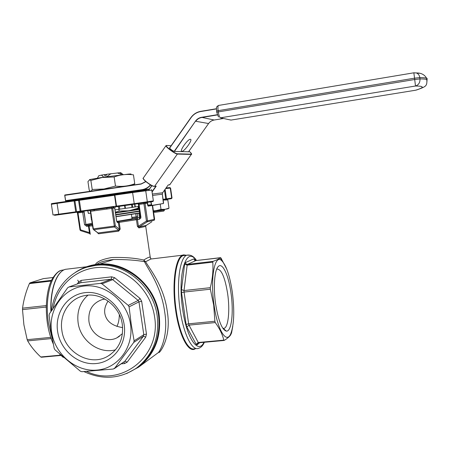 <?xml version="1.0" encoding="UTF-8"?>
<svg xmlns="http://www.w3.org/2000/svg" width="450" height="450" viewBox="0 0 450 450"><rect width="100%" height="100%" fill="white"/><g stroke="black" fill="none" stroke-linecap="round" stroke-linejoin="round"><path stroke-width="0.67" d="M153.512 211.618L164.503 210.032M163.755 211.089L154.558 212.377L153.557 211.612M111.032 173.672L106.729 176.631L103.725 177.081L101.419 175.118L104.856 174.555L104.625 175.545L106.442 175.269L106.667 174.279L119.914 172.693L120.96 173.52L121.657 173.486L120.611 172.665L119.998 172.755M89.859 179.544L87.947 181.603L89.258 190.378C90.45 191.655 91.434 191.351 92.211 189.478L90.861 180.439L89.426 179.775L89.859 179.544L102.409 177.339L128.886 174.06C131.265 173.903 131.715 174.009 130.23 174.381M92.211 189.478L103.984 189L115.487 186.075C122.282 186.868 128.706 186.086 134.747 183.741L133.447 174.825L131.119 174.594C125.387 174.122 119.728 174.909 114.142 176.968L102.279 177.491L90.861 180.439M92.43 190.974L121.084 186.801M134.747 183.741L133.734 184.961M101.115 189.709L112.281 188.083M181.884 151.324C184.376 151.712 193.191 139.275 190.401 139.292L190.373 139.292C187.892 138.847 178.971 151.498 181.873 151.324L181.434 150.981M98.736 196.504C85.888 198.124 87.744 197.724 104.316 195.294L135.208 191.273M115.751 214.768L139.399 211.157L115.751 214.768M154.204 220.241L147.24 221.822L139.151 226.986L138.42 226.198L137.402 226.35L136.429 219.718L119.205 222.379L120.195 229.089L118.699 231.148L118.575 230.271L114.519 226.958L93.831 229.703L98.027 232.971L93.561 229.663M116.781 221.422L132.058 218.841M87.93 295.194C80.016 302.355 76.742 311.558 78.12 322.802C80.398 340.701 99.135 354.386 115.521 349.824M104.957 299.064L102.426 299.509C92.571 302.934 88.071 310.185 88.926 321.266C90.517 334.53 105.778 343.665 116.899 337.843L122.445 333.652M61.886 330.548C64.496 352.215 89.893 366.823 107.556 356.361C118.823 349.402 123.739 338.782 122.321 324.495C120.009 306.113 101.256 291.904 84.634 295.639C69.497 298.322 59.141 314.46 61.886 330.548M57.623 331.487C60.373 350.229 78.109 365.243 95.878 363.572C113.687 362.188 127.17 344.059 124.189 324.832C121.472 305.584 102.966 290.464 85.168 292.641C67.326 294.536 54.613 312.778 57.623 331.487M215.618 303.907C218.351 320.659 221.929 329.732 226.344 331.127C231.615 331.886 233.792 311.946 230.996 293.029C228.623 275.299 222.446 261.866 218.239 266.546C214.504 269.949 213.171 287.201 215.618 303.907M222.896 328.387L224.235 328.303C228.471 326.807 230.001 309.763 227.649 293.766C224.938 277.093 221.321 268.858 216.793 269.049L216.697 269.094M130.494 324.202C127.282 301.337 105.266 283.404 84.172 286.043C63.023 288.343 48.043 309.971 51.615 332.089C54.877 354.24 75.808 372.021 96.862 370.097C117.962 368.511 134.027 347.04 130.494 324.202M129.094 306.844L131.197 324.096L134.117 340.83L143.792 334.693L138.96 301.849L129.094 306.844L128.261 305.381L138.161 300.437L112.731 279.653L101.998 283.838L128.261 305.381M101.998 283.838L100.474 283.371L111.251 279.202L80.707 282.729L68.985 286.976L100.474 283.371M68.985 286.976L67.68 287.764L49.438 313.751L49.101 315.304L51.131 332.1L54.186 348.379L54.984 349.808L80.381 371.222L81.872 371.717L113.304 369.022L124.875 361.271L143.426 336.218L133.746 342.411L114.638 368.28M46.243 308.008L46.091 307.052L22.506 309.617L23.895 324.765L27.186 339.683L50.715 337.371M22.506 309.617L22.567 308.16L46.142 305.589L46.299 304.971M51.188 281.064L29.385 283.618C25.926 291.741 23.653 299.925 22.567 308.16M29.385 283.618L29.931 282.87L51.531 280.333M43.566 278.612L53.106 277.481L43.386 278.629L29.931 282.87M137.166 367.566L138.015 366.941C154.041 354.364 160.886 337.123 158.535 315.231C154.822 285.823 126.658 262.08 99.394 264.645L86.856 267.193M214.065 305.004C210.032 278.004 214.723 253.732 221.648 260.601C226.288 265.298 229.838 275.799 232.301 292.101C234.636 310.534 234.141 324.366 230.811 333.591C226.547 344.531 217.479 330.294 214.065 305.004M220.567 258.109L220.989 258.058L226.856 269.342M220.989 258.058L220.584 257.659L195.879 260.584L187.47 264.369L213.041 261.366C216.844 259.988 219.308 258.795 220.433 257.794L195.975 260.572M213.041 261.366L212.771 262.125L187.161 265.123L184.039 290.543L210.291 287.674C212.546 278.781 213.373 270.264 212.771 262.125M210.291 287.674L210.347 289.209L184.072 292.067L188.64 323.826L214.886 321.249L213.699 305.134L210.347 289.209M194.833 348.66C188.381 351.686 179.561 334.463 176.192 310.241C172.226 284.023 175.978 257.743 183.144 255.617L185.417 255.341M157.984 352.834L157.939 352.868C158.107 353.812 169.116 338.861 164.672 311.816C161.196 285.593 146.925 267.604 144.512 261.692C136.136 260.168 125.848 259.436 113.659 259.509L113.659 259.509C105.683 260.331 100.058 261.939 96.789 264.341M95.889 265.016L95.462 265.393M152.449 258.829L150.868 259.02L145.62 261.743C148.787 267.677 163.834 285.384 167.248 311.243C171.9 338.603 158.822 353.993 159.036 352.378M93.285 209.334L93.752 209.874M95.355 264.544C96.936 261.557 102.319 259.228 111.504 257.569C123.953 257.141 134.696 257.963 143.73 260.027C147.229 257.85 149.389 256.877 150.21 257.096L150.227 257.664M146.278 225.399L145.817 225.984M137.402 226.35L138.864 227.914L139.151 226.986L146.357 225.338L151.903 221.726M122.642 327.611C112.185 325.946 106.245 321.244 104.822 313.504C104.164 309.606 105.261 305.454 108.096 301.061M116.865 326.424C118.401 323.651 119.228 319.742 119.357 314.685M153.416 210.982L165.099 209.317L168.137 208.766L169.003 208.17L165.099 209.317L160.999 209.419L155.931 210.645L153.112 210.864M160.999 209.419L160.245 204.21M169.003 208.17L167.816 199.924L166.826 199.536M163.181 200.064L167.816 199.924M163.17 199.997L166.601 199.536L163.749 199.98M115.487 186.075L114.142 176.968M169.47 147.853L169.493 147.819C170.364 149.22 171.979 150.429 174.341 151.459L188.55 151.763M115.453 212.754L136.62 209.486L138.319 208.148L129.026 210.774L119.171 211.022L115.374 212.214M97.144 232.431L98.561 233.786L98.027 232.971L118.575 230.271L119.346 229.23L118.356 222.514L117.653 222.66L116.944 221.828M90.264 234.292L90.028 232.594L89.438 232.656L89.578 233.505L80.668 230.67L80.55 229.826L89.438 232.656L88.459 226.136L86.726 226.367L86.946 225.343L92.362 224.848L89.876 224.972M115.639 206.213L115.746 206.764L114.677 207.934L113.782 208.052L114.323 206.398M81.214 211.584L82.659 211.365L82.575 210.825M77.782 212.13L78.272 212.839L82.659 212.141M107.038 209.042L90.698 211.303L93.324 228.87L114.339 226.08L111.718 208.384L107.038 209.042L106.678 208.074L113.529 207.107L112.742 208.237L115.358 225.911L119.346 229.23L120.195 229.089M232.802 326.194L231.536 333.006L230.546 335.104C229.348 336.752 227.239 338.524 224.218 340.419L223.808 340.149C222.435 334.322 219.578 328.461 215.241 322.566L189.011 325.131L198.248 342.495L223.808 340.149M214.886 321.249L215.241 322.566M60.891 355.444L41.366 357.233L40.753 356.968L60.593 355.146M51.137 338.608L27.664 340.903C30.904 346.522 35.269 351.877 40.753 356.968M27.664 340.903L27.186 339.683M133.746 342.411L134.117 340.83M137.666 217.716L137.632 216.624L136.176 216.838L135.697 213.581M139.241 219.33L140.76 218.216L140.923 217.114L140.276 217.181L139.41 218.289L139.241 219.33L137.447 219.566L138.42 226.198L146.453 221.051L143.933 203.749L139.067 204.424L138.527 203.692M116.646 220.821L117.653 222.66M83.869 211.157L85.899 224.499L84.544 224.708L86.726 226.367M91.817 210.144L106.678 208.074M93.797 209.869L94.494 210.786M151.155 258.986L150.441 257.799M145.62 261.743L143.73 260.027L144.512 261.692L145.62 261.743M115.746 206.764L116.494 206.662L115.746 206.764L114.739 207.922L112.742 208.237L111.718 208.384L111.482 207.399M147.369 203.237L145.046 203.586L147.566 220.882L147.24 221.822L146.453 221.051L154.626 219.302L152.623 205.504M115.358 225.911L114.519 226.958L114.339 226.08L115.358 225.911M93.831 229.703L92.976 228.904L93.831 229.703M90.242 234.174L89.578 233.505M92.284 209.469L91.794 210.094L82.834 211.264L82.676 212.259L78.002 212.912L80.55 229.826L79.982 229.882L77.422 212.912L76.911 212.265M83.599 210.684L82.834 211.264M140.282 217.429L136.609 217.839M135.608 217.924L131.985 218.34L136.226 217.794L136.176 216.838L131.85 217.395M84.544 224.708L82.676 212.259L84.026 212.062L85.894 224.499L86.968 225.338L92.272 224.224L86.996 225.051L86.04 224.443L92.126 223.251M118.918 209.312L119.171 211.022M138.071 206.477L138.319 208.148M134.888 204.199L135.281 206.893L138.701 206.387M135.281 206.893L134.989 206.938L134.595 204.244M132.328 204.559L132.727 207.309L134.989 206.938M132.727 207.309L131.974 207.422L131.569 204.66M125.032 205.571L125.438 208.356L131.974 207.422M125.438 208.356L124.976 208.423L124.566 205.639M119.385 206.359L119.801 209.188L124.976 208.423M119.801 209.188L118.823 209.329L118.406 206.494M115.026 209.852L118.823 209.329M87.941 210.623L88.363 213.452L90.613 213.159M88.363 213.452L87.756 210.651M169.509 148.05L190.918 117.602C193.404 114.176 196.661 112.095 200.706 111.347L216.456 108.731L200.706 111.347C196.661 112.095 193.393 114.176 190.918 117.591L169.504 148.044M152.381 194.051L162.658 192.752L168.188 184.978L169.678 184.832L191.306 154.434L177.373 154.069L154.575 186.311L156.234 186.148L152.083 192.015M154.524 186.362L156.234 186.148M106.622 174.476L104.856 174.555M120.611 172.665L123.261 174.594M98.758 175.77L101.419 175.118M122.158 174.724L117.27 172.924M98.82 175.697L97.425 178.116M89.904 197.899C88.515 197.516 91.462 197.218 104.299 195.3L127.401 192.127C133.453 191.261 136.249 191.053 135.799 191.503L89.944 197.949M115.723 214.577L139.371 210.977M139.146 209.436L115.492 213.002M115.459 212.799L139.118 209.239L115.459 212.799M139.089 209.064L137.042 209.301M139.68 213.081L116.044 216.737M116.016 216.54L139.652 212.895M136.676 211.438L139.393 211.129M139.427 211.359L115.779 214.971M118.699 231.148L98.561 233.786M86.636 371.447C120.645 388.086 161.64 356.377 154.541 316.626C150.868 290.739 128.379 269.117 103.995 267.531C79.605 265.742 57.639 283.686 53.229 307.991M81.124 269.342C86.389 266.985 91.941 265.596 97.785 265.174C125.173 262.597 153.472 286.47 157.213 316.024C159.57 338.023 152.702 355.343 136.603 367.982C120.06 378.984 102.516 380.194 83.97 371.604M196.251 260.539C186.474 245.183 177.216 273.651 182.666 309.268C186.66 338.473 198.186 354.69 203.974 342.309M204.345 342.276C203.001 345.527 201.077 347.546 198.568 348.328C192.212 351.343 183.487 334.091 180.112 309.836C176.153 283.584 179.803 257.282 186.868 255.167L190.305 255.263M77.248 283.972L78.716 281.886L77.726 280.148M64.08 269.837L61.678 270.248C51.283 272.728 44.387 298.305 48.504 323.398L52.273 338.884M50.946 311.434C50.557 296.038 52.852 284.248 57.825 276.058M68.653 268.937L65.374 269.331C56.745 271.665 50.175 289.688 51.114 311.175M185.721 255.308C177.182 252.124 171.607 280.412 176.164 310.264C179.595 334.957 188.662 352.271 195.148 348.632M195.727 348.581L194.501 349.189C187.976 352.243 179.061 334.851 175.652 310.376C171.641 283.882 175.444 257.332 182.694 255.184L186.148 255.234M135.248 368.927C152.263 358.566 161.949 336.729 158.636 315.219C154.429 279.326 114.176 254.441 84.251 268.065M75.499 272.323C82.749 267.469 90.793 264.718 99.636 264.071C127.103 261.562 155.424 285.491 159.165 315.101C161.533 337.129 154.665 354.488 138.566 367.183L126.608 373.573M92.52 225.866L88.459 226.136L88.678 225.112L86.946 225.343L85.894 224.499L83.97 210.634M186.182 255.251C183.932 254.818 182.773 254.79 182.694 255.184L150.868 259.02L150.21 257.096L145.732 226.401L138.864 227.914M64.851 194.985L141.171 183.876L145.8 181.547L141.171 183.876L64.772 195.019L65.621 200.632L141.947 189.669C145.328 189.141 148.168 187.543 150.469 184.871M188.393 151.971L208.592 123.525C210.009 121.596 211.866 120.426 214.161 120.015L223.537 118.491L214.161 120.015C211.866 120.426 210.015 121.601 208.597 123.525L188.398 151.971M217.356 114.941L201.589 117.529C199.159 117.968 197.196 119.216 195.705 121.264L208.592 123.525M174.127 151.419L195.491 121.129L174.403 151.459M150.683 184.995C148.354 187.706 145.474 189.326 142.043 189.861L65.734 200.818L89.786 197.933M135.596 191.362L149.124 189.422M141.947 189.669L149.361 189.079M91.029 215.933L90.709 216.186L91.074 216.231M118.98 221.383L135.669 218.824L117.512 221.642L118.356 222.514L119.205 222.379L118.986 221.383L116.899 221.732M137.638 218.526L135.602 218.829M88.701 225.101L89.663 225.017L89.049 226.074L90.028 232.594M165.099 189.332L166.472 198.872L171.675 198.079L171.225 198.703L163.159 199.912M153.343 200.874L151.785 190.131L145.727 190.806L147.33 201.797L153.343 200.874L152.865 201.555L116.831 206.713L116.516 206.139L134.229 203.67L132.604 192.578L114.891 195.109L116.516 206.139L116.134 206.19L114.502 195.171L114.998 194.479L145.097 190.271M166.056 187.982L169.627 187.588L170.241 188.072L165.628 188.584M51.834 203.597L78.097 199.901L74.228 200.323L74.093 200.953L57.054 203.389L58.697 214.2L75.735 211.826L74.093 200.953L74.908 200.841L76.545 211.708L80.173 211.162L78.559 200.413L74.908 200.841L74.228 200.323L57.223 202.759M114.519 195.272L79.358 200.301L79.515 199.676L77.94 199.89M79.515 199.676L114.683 194.636M79.723 211.838L81.309 211.607L80.972 211.05L116.123 206.145M114.677 194.642L78.097 199.89L78.559 200.413L79.358 200.301L80.972 211.05L80.173 211.162L79.712 211.838L54.562 215.336M171.399 198.647L172.029 198.023L171.675 198.079L170.241 188.072L170.589 188.032L172.024 198.011M199.699 342.697L197.083 344.88L197.662 343.215L198.501 342.787M181.541 292.601L184.072 292.067L184.039 290.543L181.468 289.553L181.541 292.601L186.12 324.422L186.862 327.032L196.172 344.363L197.083 344.88M181.468 289.553L184.657 264.127L185.287 262.626L193.776 258.902L195.019 260.438M145.744 337.106L146.475 334.058L143.792 334.693L143.426 336.218L145.744 337.106L127.215 362.093L124.875 361.271L114.255 368.662M121.32 363.825L124.633 363.538L127.215 362.093M79.937 283.011L80.707 282.729L81.248 280.367L78.716 281.886L79.65 283.101M81.248 280.367L111.718 276.823L114.671 277.723L140.062 298.451L141.66 301.281L146.475 334.058M139.461 217.513L138.808 213.053M138.234 209.16L138.122 208.384M137.154 213.339L137.632 216.624M138.127 203.749L138.426 204.508L139.067 204.424L140.923 217.114M116.589 220.838L114.677 207.934M163.08 199.35L165.757 198.973L164.492 190.181M170.595 188.055L169.875 187.616L166.016 188.038M116.831 206.713L116.134 206.19L114.502 195.171L114.998 194.479L145.333 190.305L145.727 190.806L132.604 192.578L132.727 191.936M134.533 204.249L134.229 203.67L147.33 201.797L146.841 202.489M51.367 204.255C52.296 203.462 48.617 204.064 57.195 202.764L57.054 203.389L51.373 204.278L53.004 214.965L58.697 214.2L59.046 214.763M151.785 190.131L151.397 189.641L151.813 190.125L153.371 200.874L152.977 201.527M165.757 198.973L166.011 199.513L166.472 198.872L165.757 198.973M114.536 195.165L115.026 194.473M116.634 206.708L116.168 206.184M76.545 211.708L75.735 211.826L76.078 212.389L76.545 211.708M145.288 202.719L145.046 203.586L143.933 203.749L143.668 202.956M89.899 210.409L90.698 211.303L90.343 211.348L93.043 228.881M80.606 230.648L80.004 229.989M154.305 220.168L154.626 219.302M46.277 305.567L46.249 307.035M50.839 337.736L50.996 338.209M194.754 260.28L194.664 259.689M194.822 260.331L194.383 259.695C194.046 259.914 194.546 260.207 195.885 260.584L193.776 258.902M224.038 340.464L198.636 342.799L198.248 342.495L196.172 344.363M184.657 264.127L187.161 265.123L187.47 264.369L186.041 263.953L185.287 262.626M186.862 327.032L189.011 325.131L188.64 323.826L186.12 324.422M140.062 298.451L138.161 300.437L138.96 301.849L141.66 301.281M111.718 276.823L111.251 279.202L112.731 279.653L114.671 277.723M124.633 363.538L123.981 362.002M135.669 218.824L136.429 219.718L137.447 219.566L137.616 218.531L135.669 218.824M116.916 221.777L117.281 221.653M116.837 221.799L117.203 222.103L116.646 220.826L114.739 207.922M90.416 211.337L89.612 210.476M79.982 229.882L77.434 212.985L78.002 212.912L77.709 212.141M91.361 218.16L90.996 218.093L91.333 217.958M91.221 219.617L91.592 219.701M90.939 217.71L91.305 217.772M195.491 121.129C197.016 119.036 199.018 117.765 201.504 117.309L214.161 120.015M216.45 108.922L200.694 111.544C196.695 112.275 193.477 114.328 191.025 117.703L169.594 148.191M145.912 181.648L141.131 184.078L64.71 195.379M201.504 117.309L217.282 114.722M135.551 191.177L134.949 191.267M65.559 200.756L64.704 195.339M220.427 117.821L230.968 120.088L415.654 90.214C424.491 87.452 424.434 86.051 415.485 86.017L220.427 117.821C219.566 117.309 218.863 115.341 218.301 111.915L414.714 79.504L414.551 78.171L218.126 110.666L218.301 111.915L216.765 112.354L218.486 116.966M416.166 72.889L419.31 73.288M426.848 79.763L427.337 78.93L426.623 78.278C425.531 77.828 423.264 77.603 419.822 77.597L419.985 78.924C423.428 78.919 425.694 79.138 426.786 79.577L427.106 80.949M218.678 105.418L218.453 105.452C217.879 106.026 217.772 107.764 218.126 110.666L216.596 111.111L216.759 112.297M229.657 119.807L231.159 120.054M414.714 79.504L415.485 86.017C418.613 84.977 420.114 82.614 419.985 78.924L414.714 79.504M413.949 72.793L416.385 72.956C421.166 72.866 424.581 74.638 426.623 78.278L426.786 79.577C427.298 86.299 425.852 86.58 416.891 89.882L415.642 90.214M414.551 78.171L419.822 77.597C419.451 75.279 418.303 73.733 416.385 72.956L413.843 72.804L414.551 78.171M154.311 186.351C152.314 186.801 143.078 180.169 143.331 178.464M166.41 145.479L171.135 145.732L166.652 145.468C163.659 145.091 174.994 153.922 177.334 153.782L191.273 154.164C191.998 154.046 191.244 153.028 189.011 151.11C193.185 155.109 191.093 153.951 191.565 154.373L191.273 154.164M168.188 184.978L170.016 184.641M165.988 145.659L143.376 177.907C141.801 178.937 152.286 186.806 154.575 186.311L154.356 186.379C150.84 186.649 141.227 177.66 143.28 178.256M177.334 153.782L177.373 154.069C175.286 154.243 164.678 146.306 166.039 145.592L166.652 145.468M191.576 154.029L169.627 184.877M148.77 189.928L151.83 185.597L148.764 189.928M151.357 205.403L148.039 205.965L147.257 202.421M151.003 201.842L151.791 205.447L163.429 203.479L151.633 205.672L150.756 201.881M147.381 202.404L148.258 206.134L151.476 205.594M163.429 203.479L162.321 194.164L162.658 192.752L168.176 185.001M152.584 195.452L162.321 194.164M147.246 202.421L147.656 205.217L151.419 204.699M152.032 191.661L155.874 186.232M151.965 185.664L148.967 189.906M162.664 192.746L162.332 194.164L163.553 202.686M164.509 210.054L164.413 209.424M163.744 211.095L164.537 210.043M128.886 174.06L131.119 174.594M99.394 264.645L97.785 265.174C74.025 266.569 54.332 286.335 51.576 310.478M196.509 260.511C193.916 256.337 190.704 254.559 186.868 255.167L183.144 255.617M47.396 323.319C44.516 302.771 47.902 285.958 52.56 278.387C55.941 273.302 58.978 270.591 61.678 270.248L63.754 269.994M50.906 311.49C49.956 289.963 56.368 271.811 65.374 269.331L86.456 266.788M75.437 272.357C82.704 267.486 90.771 264.718 99.636 264.071L113.659 259.509C105.429 260.404 99.821 262.012 96.834 264.336M131.389 214.262L132.075 218.931M110.419 354.555L107.556 356.361M223.279 328.455L226.344 331.127M223.026 328.416L224.235 328.303M221.648 260.601L220.433 257.794M119.407 336.369L116.899 337.843M152.342 205.549L154.271 220.196M157.866 352.918L139.044 366.829M230.811 333.591L230.546 335.104M217.378 267.711L218.239 266.546M83.284 211.078L82.631 211.179M95.968 265.005L95.563 265.382M126.551 373.596L138.566 367.183M47.402 323.381C48.617 331.093 50.563 337.928 53.235 343.884M59.749 354.262L63.264 357.412M197.781 343.114L198.551 342.804M68.934 286.982L80.016 282.971M138.426 204.508L140.276 217.181M138.167 208.339L138.285 209.154M138.853 213.041L139.506 217.507M91.896 210.133L83.362 211.016M216.585 111.054C216.681 106.847 215.657 107.466 218.453 105.452L413.843 72.804M163.558 202.68L163.316 203.681M147.656 205.217L148.185 206.134L151.464 205.577M120.69 172.665L123.216 174.606M145.254 181.058L145.384 181.924M146.526 189.793L146.582 190.17M166.297 199.603L167.586 199.901"/></g></svg>
